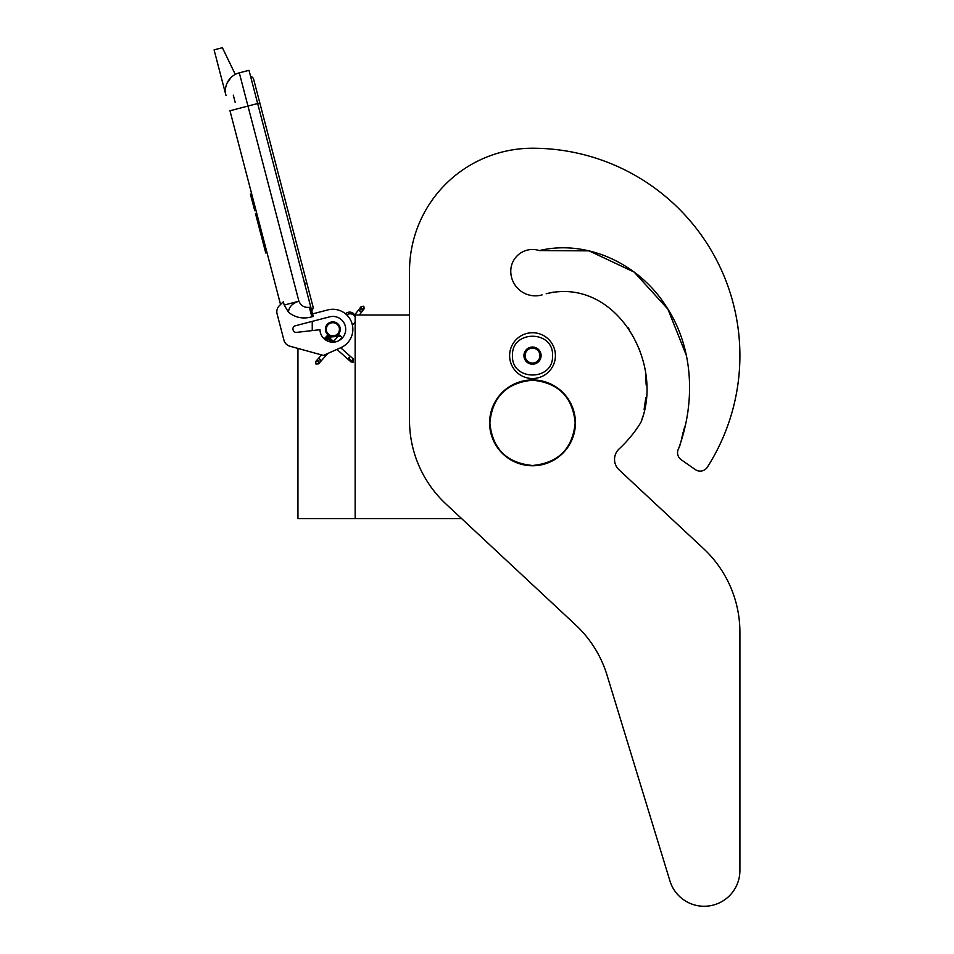 <?xml version="1.0" encoding="UTF-8"?>
<svg xmlns="http://www.w3.org/2000/svg" width="954" height="954" viewBox="0 0 954 954"><rect width="100%" height="100%" fill="white"/><g stroke="black" fill="none" stroke-linecap="round" stroke-linejoin="round"><path stroke-width="1.43" d="M461.7 518.678L355.15 518.678L355.15 314.999L409.504 314.999L409.504 271.234L409.504 420.249A114.432 114.432 0 0 0 445.9 503.939L575.644 624.93A114.432 114.432 0 0 1 607.03 675.158L669.958 880.995A35.763 35.763 0 0 0 739.91 870.537L739.91 632.299A114.432 114.432 0 0 0 703.527 548.61L619.086 469.869A14.298 14.298 0 0 1 619.11 448.929A127.299 127.299 0 0 0 640.253 423.433A14.298 14.298 0 0 0 641.887 419.784L642.781 416.171L641.887 419.784C663.519 360.29 614.555 276.815 546.201 293.737L553.88 292.043L546.201 293.737M297.946 348.425L297.946 518.678L355.15 518.678M332.839 336.595A7.298 7.298 0 0 1 325.552 329.309A7.298 7.298 0 0 1 332.839 322.011A7.298 7.298 0 0 1 340.137 329.309A7.298 7.298 0 0 1 332.839 336.595M353.648 314.999L355.15 314.999M312.244 330.585L312.244 321.379M512.489 355.627C511.249 329.786 553.785 329.786 552.545 355.627C553.785 381.457 511.249 381.457 512.489 355.627M509.627 355.627A22.884 22.884 0 0 1 532.511 332.731A22.884 22.884 0 0 1 555.407 355.627A22.884 22.884 0 0 1 532.511 378.511A22.884 22.884 0 0 1 509.627 355.627A22.884 22.884 0 0 1 532.511 332.731A22.884 22.884 0 0 1 555.407 355.627A22.884 22.884 0 0 1 532.511 378.511A22.884 22.884 0 0 1 509.627 355.627M541.097 355.627A8.586 8.586 0 0 1 532.511 364.201A8.586 8.586 0 0 1 523.937 355.627A8.586 8.586 0 0 1 532.511 347.041A8.586 8.586 0 0 1 541.097 355.627M524.795 356.546L524.259 355.627L525.296 353.815A7.441 7.441 0 0 1 527.347 350.273L528.385 348.472L530.472 348.472A7.441 7.441 0 0 1 534.562 348.472L536.649 348.472L537.686 350.273A7.441 7.441 0 0 1 539.726 353.815L540.775 355.627L540.238 356.557M524.795 354.697L525.296 353.815A7.441 7.441 0 0 0 527.347 360.97L527.848 361.84M528.385 362.77L527.347 360.97A7.441 7.441 0 0 0 530.472 362.77L528.385 362.77M529.458 362.77L530.472 362.77A7.441 7.441 0 0 0 534.562 362.77L535.576 362.77M536.649 362.77L534.562 362.77A7.441 7.441 0 0 0 537.686 360.97L536.649 362.77M537.185 361.852L537.686 360.97A7.441 7.441 0 0 0 539.726 353.815L540.238 354.697M527.848 349.402L527.347 350.273A7.441 7.441 0 0 1 530.472 348.472L529.458 348.472M535.576 348.472L534.562 348.472A7.441 7.441 0 0 1 537.686 350.273L537.185 349.402M315.929 364.034L318.553 363.879L318.397 361.256L315.774 361.411L315.929 364.034M340.578 336.321C338.825 334.675 338.873 334.627 340.709 336.166C342.462 337.811 342.414 337.859 340.578 336.321C338.825 334.675 338.873 334.627 340.709 336.166C342.462 337.811 342.414 337.859 340.578 336.321C338.825 334.675 338.873 334.627 340.709 336.166C342.462 337.811 342.414 337.859 340.578 336.321C338.825 334.675 338.873 334.627 340.709 336.166C342.462 337.811 342.414 337.859 340.578 336.321L326.304 336.81M330.811 338.992L326.697 336.345M329.846 338.121L326.972 335.987M328.832 337.227L327.127 335.772M327.794 336.297L327.139 335.736M329.702 337.99L326.268 336.547M332.982 340.912L325.386 337.537L326.423 336.679M340.709 336.166L325.505 337.406M332.278 340.292L325.111 337.859M332.958 340.9L324.825 338.229M325.028 337.966L333.447 341.329L324.682 338.443M333.685 341.544L324.67 338.479L325.386 337.537M333.697 341.544L324.777 338.3M336.929 349.402L351.06 361.971L353.147 362.222L353.529 359.181L352.885 358.621L352.503 361.661L348.544 358.132L349.569 357.273M355.15 322.142A5.724 5.724 0 0 1 352.336 324.742L351.144 321.164M348.258 316.525L346.743 314.892A5.724 5.724 0 0 1 355.15 316.823M235.28 74.424L222.389 47.7L214.09 49.87L226.003 95.543A18.591 18.591 120.3 0 1 239.299 72.85L248.994 70.322L257.663 103.533L247.968 106.061L298.9 301.202C300.927 305.757 304.421 307.808 309.37 307.343L311.839 316.811L313.222 316.442L257.663 103.533L259.834 102.972L253.692 79.444A4.269 4.269 0 0 0 250.568 76.368A4.269 4.269 0 0 1 253.692 79.444A4.269 4.269 0 0 0 250.568 76.368M236.902 108.959L229.974 110.759L280.548 304.517L279.367 305.674A8.586 8.586 0 0 0 277.101 313.949L283.922 340.113A8.586 8.586 0 0 0 289.956 346.23L323.394 355.425L340.983 347.602A20.022 20.022 0 0 0 351.74 322.69A20.022 20.022 0 0 0 327.782 309.931L312.566 313.902M327.782 309.931L326.96 310.145M293.021 329.643A3.148 3.148 0 0 1 295.263 325.803L329.595 316.847A12.867 12.867 0 0 1 345.503 326.995A12.867 12.867 0 0 1 334.198 342.104A12.867 12.867 0 0 1 319.972 329.702L296.527 332.386A3.148 3.148 0 0 1 293.128 330.048L293.021 329.643M277.101 313.949L283.922 340.113M311.839 316.811C303.193 319.244 295.418 317.742 288.502 312.28L284.209 305.041L283.35 301.75L279.367 305.674M231.011 77.536L227.1 83.081M351.644 322.428L351.871 323.072M352.145 323.978L352.336 324.742M346.445 314.605L346.707 314.856A5.724 5.724 0 0 1 348.639 313.949M284.209 305.041L298.9 301.202C292.186 303.455 288.728 307.14 288.502 312.28M354.626 314.999A5.724 5.724 0 0 0 345.551 313.83A5.724 5.724 0 0 1 354.626 314.999L361.184 306.532L363.796 306.198L364.142 308.798L361.53 309.144L361.184 306.532M256.709 213.171L255.457 213.505L258.117 223.665L259.357 223.331M264.461 242.876L263.209 243.198L258.117 223.665M267.013 252.643L265.761 252.977L263.209 243.198M256.888 213.851L255.636 214.185M251.653 193.805L250.401 194.127L254.742 210.739L255.982 210.405M233.289 95.114L235.149 102.233M304.612 283.457L306.794 282.885L312.936 306.413A4.269 4.269 0 0 1 311.708 310.622A4.269 4.269 0 0 0 312.936 306.413A4.269 4.269 0 0 1 311.708 310.622M338.276 333.018A6.583 6.583 0 0 0 336.559 323.871A6.583 6.583 0 0 0 327.413 325.588A6.583 6.583 0 0 0 329.13 334.735A6.583 6.583 0 0 0 338.276 333.018M338.742 333.34A7.155 7.155 0 0 0 336.881 323.406A7.155 7.155 0 0 0 326.936 325.266A7.155 7.155 0 0 0 328.808 335.212A7.155 7.155 0 0 0 338.742 333.34M338.98 333.506A7.441 7.441 0 0 0 337.036 323.167A7.441 7.441 0 0 0 326.697 325.111A7.441 7.441 0 0 0 328.641 335.438A7.441 7.441 0 0 0 338.98 333.506M686.415 355.603L667.931 309.179L634.219 272.117L589.047 250.854L539.284 250.568A21.739 21.739 0 0 0 510.772 271.234A24.601 24.601 0 0 0 542.063 294.905A24.601 24.601 0 0 1 510.772 271.234M686.391 355.496L667.883 309.108L634.171 272.093L589.023 250.854L539.284 250.568C588.069 239.001 640.074 264.783 666.274 306.568C693.892 348.127 695.538 402.254 678.652 448.487L680.25 444.588L678.652 448.487A8.586 8.586 0 0 0 681.204 459.733L695.227 469.547A8.586 8.586 0 0 0 707.379 467.138A207.4 207.4 0 0 0 532.511 148.228A123.006 123.006 0 0 0 409.504 271.234M681.144 440.986L683.136 432.234L681.144 440.986M683.553 430.731L684.817 426.283L683.553 430.731M687.154 416.338L687.87 412.009L687.154 416.338M644.117 409.421L645.81 397.615L644.117 409.421M646.216 385.201L645.548 375.041L646.216 385.201M639.776 350.297L639.12 348.532L639.776 350.297M629.27 329.428L627.971 327.52L629.27 329.428M571.052 291.781L569.431 291.614L571.052 291.781M681.204 459.733L695.227 469.547M619.086 469.869A14.298 14.298 0 0 1 619.11 448.929M739.91 870.537L739.91 632.299M607.03 675.158L669.958 880.995M489.867 422.849C492.395 396.947 506.61 382.733 532.511 380.205C558.412 382.733 572.627 396.947 575.167 422.849C572.627 448.75 558.412 462.964 532.511 465.492C506.61 462.964 492.395 448.75 489.867 422.849M489.605 422.849A42.906 42.906 0 0 1 532.511 379.942A42.906 42.906 0 0 1 575.429 422.849A42.906 42.906 0 0 1 532.511 465.755A42.906 42.906 0 0 1 489.605 422.849A42.906 42.906 0 0 1 532.511 379.942A42.906 42.906 0 0 1 575.429 422.849A42.906 42.906 0 0 0 532.511 379.942A42.906 42.906 0 0 0 489.605 422.849M318.553 363.879L318.958 360.624L316.334 360.779L321.546 354.912M320.103 359.336C321.844 360.982 321.808 361.041 319.96 359.491C318.219 357.845 318.266 357.798 320.103 359.336M347.816 359.086L348.544 358.132M350.416 361.399L352.503 361.661M226.003 95.543A18.591 18.591 120.3 0 1 239.299 72.85L247.968 106.061L229.974 110.759M309.37 307.343L310.754 306.985M359.372 314.999L363.617 309.478L361.017 309.811L360.672 307.212M359.968 311.183C361.912 312.578 361.948 312.53 360.087 311.004C358.144 309.597 358.108 309.656 359.968 311.183M315.774 361.411L316.334 360.779M319.113 363.247L327.83 353.445M339.517 340.316L342.033 337.477M333.554 341.425L339.254 335.009M327.139 335.713L334.305 342.092M340.661 347.745L352.885 358.621M324.67 338.491L327.508 341.019M312.936 306.413L253.692 79.444M363.617 309.478L364.142 308.798"/></g></svg>
